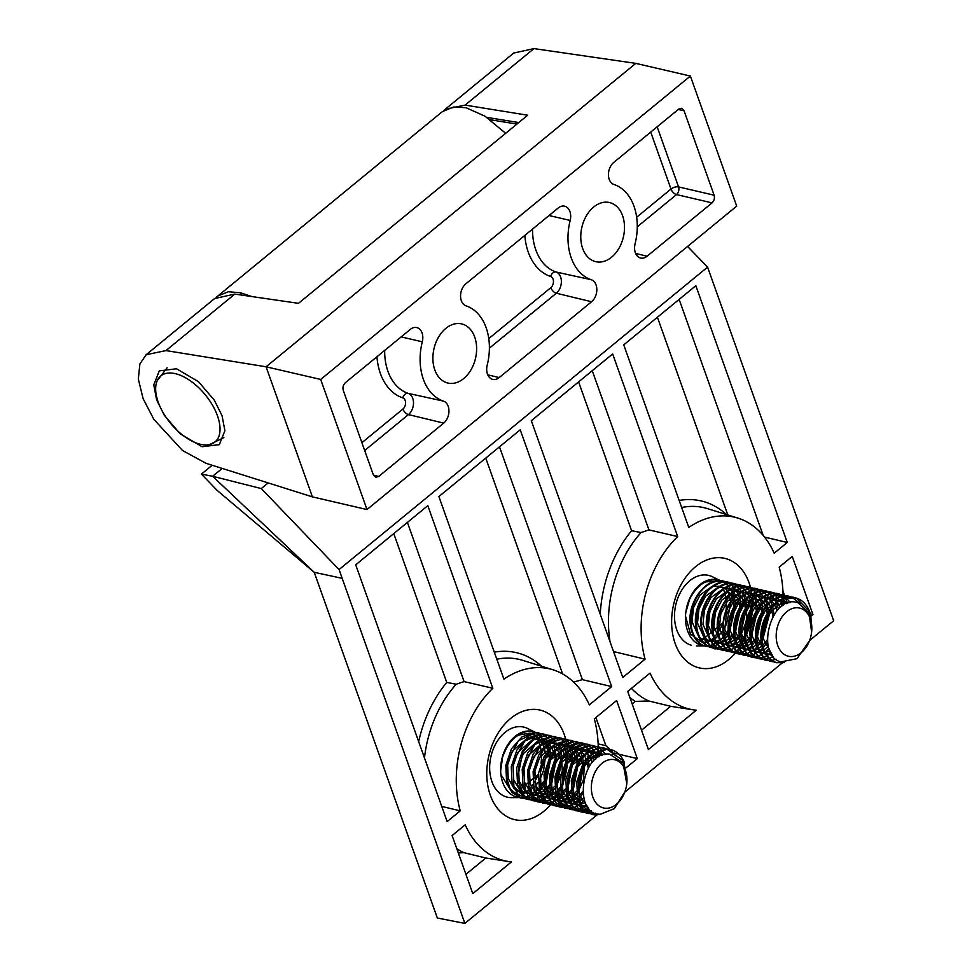<?xml version="1.0" encoding="UTF-8"?>
<svg xmlns="http://www.w3.org/2000/svg" width="972" height="972" viewBox="0 0 972 972"><rect width="100%" height="100%" fill="white"/><g stroke="black" fill="none" stroke-linecap="round" stroke-linejoin="round"><path stroke-width="1.46" d="M156.626 399.881L153.758 384.815L159.311 370.879L176.527 368.777L198.507 381.704L214.35 400.245L222.029 415.639L224.897 430.705L219.344 444.641L202.127 446.743L180.148 433.816L164.304 415.275L156.626 399.881M611.57 257.203A30.363 21.323 103.1 0 0 624.474 225.917A30.363 21.323 103.1 0 0 609.493 202.541A30.363 21.323 103.1 0 0 593.698 207.024A30.363 21.323 103.1 0 0 580.794 238.322A30.363 21.323 103.1 0 0 595.763 261.687A30.363 21.323 103.1 0 0 611.57 257.203M463.693 378.57A30.363 21.323 103.1 0 0 476.596 347.271A30.363 21.323 103.1 0 0 461.615 323.907A30.363 21.323 103.1 0 0 445.82 328.39A30.363 21.323 103.1 0 0 432.917 359.676A30.363 21.323 103.1 0 0 447.885 383.053A30.363 21.323 103.1 0 0 463.693 378.57M486.802 117.381L518.769 122.557M490.204 119.75L516.91 124.076M443.876 110.516L445.298 109.216L465.102 105.098L533.944 48.6L513.751 53.035L445.298 109.216M378.691 476.462L443.706 423.112A12.32 8.651 103.1 0 0 448.955 410.816A12.32 8.651 103.1 0 0 443.414 401.096A51.795 36.365 -76.9 0 1 422.298 341.804A12.32 8.651 103.1 0 0 416.66 327.54A12.32 8.651 103.1 0 0 410.33 329.374L345.315 382.725C343.189 384.851 342.508 387.415 343.274 390.404L373.345 474.846L375.727 477.276L378.691 476.462L373.467 475.15M657.157 126.81L678.553 186.903L714.116 195.19C714.87 198.179 714.189 200.742 712.075 202.869L676.512 194.582A5.625 3.9 103.1 0 0 678.553 186.903A5.625 2.697 -19.6 0 0 670.996 189.042L650.718 132.095M714.116 195.19L684.045 110.747L681.566 108.293L678.687 109.131L613.684 162.482A12.32 8.651 103.1 0 0 608.436 174.778A12.32 8.651 103.1 0 0 613.976 184.498A51.795 36.365 -76.9 0 1 635.081 243.79A12.32 8.651 103.1 0 0 640.584 258.017A12.32 8.651 103.1 0 0 647.06 256.219L712.075 202.869M499.183 377.586L591.583 301.745A12.32 8.651 103.1 0 0 596.832 289.449A12.32 8.651 103.1 0 0 591.292 279.729A51.795 36.365 -76.9 0 1 570.175 220.437A12.32 8.651 103.1 0 0 564.538 206.173A12.32 8.651 103.1 0 0 558.207 208.008L465.807 283.848A12.32 8.651 103.1 0 0 460.558 296.144A12.32 8.651 103.1 0 0 466.098 305.864A51.795 36.365 -76.9 0 1 487.203 365.156A12.32 8.651 103.1 0 0 492.707 379.384A12.32 8.651 103.1 0 0 499.183 377.586L487.774 374.828M367.003 509.547L736.703 206.137L690.375 76.047L320.687 379.445L367.003 509.547L312.413 496.874L206.125 463.352L182.481 450.473L153.819 419.297L143.127 398.69L138.328 379.104L139.883 363.978L146.165 354.707L165.969 350.588L234.811 294.091L298.489 303.325L527.699 115.218L465.102 105.098M320.687 379.445L266.085 366.784L165.969 350.588M690.375 76.047L635.785 63.374L266.085 366.784L312.413 496.874M635.785 63.374L533.944 48.6M146.165 354.707L214.618 298.538L234.811 294.091M194.485 442.296A42.732 22.465 -129.4 0 0 209.575 444.556A42.732 22.465 -129.4 0 0 216.489 413.27A42.732 22.465 -129.4 0 0 181.217 375.642A42.732 22.465 -129.4 0 0 157.185 380.732A42.732 22.465 -129.4 0 0 194.485 442.296M596.322 815.071L592.701 814.67L580.491 804.136L578 779.41L587.343 759.411L606.795 749.12A33.741 23.693 -76.9 0 1 610.55 749.546A33.741 23.693 -76.9 0 1 623.988 761.489L626.855 783.007L622.444 760.177L606.795 749.12M600.161 814.22L591.912 814.487L583.078 809.02L577.611 798.389L576.785 781.828L582.398 765.304L593.054 753.251L606.018 748.938L610.234 749.485M589.251 813.613L586.456 813.224L574.173 800.952L572.617 777.855L581.317 758.889L590.125 751.052L601.34 747.845L607.123 748.987M586.456 813.224L577.611 807.756L572.156 797.125L571.329 780.565L576.931 764.041L587.586 751.988L600.562 747.675L604.438 748.136M583.783 812.337L581.001 811.96L573.128 806.894L566.737 792.727L570.916 765.474L581.074 752.279L595.885 746.581L601.668 747.711M586.699 812.215L584.196 812.349M581.001 811.96L572.156 806.481L566.688 795.849L565.862 779.301L571.475 762.765L582.131 750.712L595.095 746.399L598.983 746.861M578.328 811.073L575.533 810.684L566.895 804.707L561.889 794.282L562.752 771.161L574.987 751.526L590.417 745.317L596.201 746.447M581.244 810.952L578.741 811.085M575.533 810.684L566.7 805.217L561.233 794.586L560.407 778.037L566.02 761.501L576.663 749.448L589.639 745.135L593.515 745.597M572.873 809.81L570.078 809.421L560.285 801.864L555.498 778.924L559.799 763.372L567.599 752.049L584.95 744.042L590.745 745.184M575.776 809.688L573.273 809.822M570.078 809.421L561.233 803.953L555.765 793.322L554.951 776.762L560.552 760.238L571.208 748.185L584.184 743.872L588.06 744.333M567.405 808.534L564.623 808.157L552.643 796.639L550.65 773.36L562.035 750.882L579.494 742.778L583.382 743.252M570.321 808.412L567.83 808.558M564.623 808.157L555.777 802.678L550.31 792.046L549.484 775.498L555.097 758.962L565.753 746.921L578.717 742.596L585.29 743.908M561.95 807.27L559.155 806.882L551.015 801.523L544.551 785.06L546.385 767.297L556.008 750.226L574.039 741.514L579.822 742.644M564.866 807.149L562.363 807.282M559.155 806.882L550.31 801.414L544.855 790.783L544.028 774.234L549.63 757.698L560.285 745.646L573.261 741.332L577.137 741.794M556.494 806.007L553.7 805.618L546.033 800.77L540.456 790.637L540.396 768.014L550.845 748.647L568.571 740.251L574.367 741.381M559.398 805.885L556.907 806.019M553.7 805.618L544.855 800.15L539.387 789.519L538.573 772.959L544.174 756.435L554.83 744.382L567.794 740.069L571.682 740.53M551.027 804.743L548.244 804.354L536.666 793.711L534.369 769.059L543.567 749.4L553.858 741.138L563.128 738.975L568.899 740.117M553.943 804.609L551.44 804.755M548.244 804.354L539.399 798.887L533.932 788.256L533.106 771.695L538.719 755.171L549.374 743.118L562.338 738.805L566.226 739.267M545.571 803.467L542.777 803.091L533.956 796.894L528.865 785.619L529.096 767.005L540.323 745.731L557.661 737.712L561.537 738.173M548.487 803.346L545.972 803.48M542.777 803.091L533.932 797.611L528.476 786.98L527.65 770.432L533.251 753.895L543.907 741.843L556.883 737.529L563.444 738.842M540.116 802.204L537.322 801.815L525.123 789.774L523.446 766.641L534.782 744.54L552.205 736.448L557.989 737.578M543.02 802.082L540.505 802.216M537.322 801.815L528.476 796.347L523.009 785.716L522.195 769.168L527.796 752.632L538.452 740.579L551.416 736.266L555.304 736.727M534.649 800.94L531.866 800.551L524.2 795.728L517.323 779.447L522.766 752.158L532.875 740.129L546.738 735.172L552.521 736.314M537.565 800.819L535.062 800.952M531.866 800.551L523.021 795.084L517.554 784.453L516.727 767.892L522.341 751.368L532.996 739.315L545.96 735.002L549.848 735.464M529.193 799.664L526.399 799.288L513.884 786.433L513.034 761.817L524.771 741.089L541.283 733.909L547.066 735.039M532.109 799.543L529.594 799.689M526.399 799.288L517.554 793.808L512.098 783.177L511.272 766.629L516.873 750.092L527.529 738.052L540.505 733.726L544.381 734.2M523.738 798.401L520.943 798.012L510.13 788.851L506.436 777.138L507.469 761.027L518.501 740.652L535.827 732.645L541.611 733.775M526.642 798.279L524.151 798.413M520.943 798.012L512.098 792.544L506.631 781.913L505.817 765.365L511.418 748.829L522.073 736.776L535.037 732.463L538.925 732.924M532.996 731.564A33.741 23.693 103.1 0 0 528.804 731.017A33.741 23.693 103.1 0 0 508.745 743.264A33.741 23.693 103.1 0 0 500.653 770.942L502.5 757.917C502.232 757.285 506.473 747.14 509.158 743.944C513.945 736.812 523.835 730.543 530.372 731.381L536.143 732.511M508.745 743.264C514.953 735.294 521.903 731.272 529.582 731.199L533.47 731.661M607.792 749.266L615.811 755.815M595.374 813.163L590.855 813.807M596.577 746.605L598.788 747.735M599.141 747.954L601.267 749.485M601.607 749.777L605.617 754.284M591.486 810.903L587.112 812.155M591.122 745.342L593.333 746.472M593.685 746.69L595.8 748.221M596.152 748.501L598.157 750.481M598.485 750.846L601.656 755.475M588.765 808.242L584.719 810.126M584.281 810.271L581.657 810.891M585.654 744.066L587.866 745.196M588.23 745.415L590.344 746.946M590.684 747.237L592.701 749.205M593.029 749.582L594.913 752.061M595.216 752.535L597.768 757.589M586.408 804.792L582.471 807.453M581.997 807.696L579.263 808.862M578.814 809.008L576.202 809.627M580.199 742.802L582.41 743.932M582.763 744.151L584.889 745.682M585.229 745.974L587.234 747.942M587.562 748.306L589.457 750.797M589.761 751.271L591.486 754.406M592.701 757.37L593.758 760.906M584.391 800.199L580.406 803.953M579.907 804.33L577.004 806.189M576.542 806.432L573.796 807.598M573.359 807.744L570.746 808.352M574.744 741.539L576.943 742.669M577.307 742.887L579.421 744.418M587.246 756.107L587.805 757.832M588.036 758.61L589.348 766.41M582.933 793.492L578.595 799.3M578.048 799.871L574.938 802.69M574.44 803.066L571.536 804.925M571.086 805.156L568.341 806.323M567.903 806.468L565.303 807.088M584.476 763.348L583.492 779.459L577.429 793.723M576.797 794.634L563.225 805.387M569.276 740.263L571.487 741.393M571.84 741.612L573.966 743.143M580.843 752.474L582.35 756.556M582.58 757.37L583.698 763.142M583.832 764.393L579.13 789.24L577.283 792.52M576.639 793.529L573.152 798.024M572.593 798.607L569.471 801.426M568.985 801.803L566.093 803.65M565.619 803.893L562.897 805.059M562.436 805.205L559.836 805.824M563.821 738.999L566.032 740.129M566.384 740.348L568.511 741.879M575.375 751.198L576.894 755.293M577.113 756.095L578.243 761.878M578.364 763.129L573.662 787.964L571.828 791.257M571.184 792.265L567.672 796.773M567.138 797.344L564.027 800.15M563.529 800.527L560.637 802.374M560.164 802.629L557.43 803.795M556.98 803.941L554.368 804.549M558.365 737.736L560.565 738.866M560.929 739.085L563.043 740.615M569.92 749.922L571.427 754.029M571.658 754.819L572.775 760.614M572.909 761.829L568.207 786.7L566.372 789.993M565.728 790.989L562.229 795.485M561.67 796.08L558.572 798.875M558.062 799.263L555.17 801.11M554.708 801.353L551.962 802.52M551.525 802.665L548.913 803.285M546.398 801.718L541.72 802.398M552.898 736.472L555.109 737.602M555.474 737.821L557.588 739.352M564.453 748.659L565.971 752.765M566.19 753.555L567.32 759.339M567.441 760.554L562.752 785.437L560.917 788.693M560.261 789.726L556.774 794.221M556.215 794.804L553.092 797.623M552.606 798L549.702 799.847M549.241 800.09L546.507 801.256M546.057 801.402L543.445 802.022M561.281 751.672L562.302 771.088L555.607 788.596M547.443 735.197L549.654 736.326M550.006 736.545L552.12 738.076M558.997 747.395L560.516 751.49M560.735 752.279L561.852 758.075M561.986 759.302L557.284 784.161L555.474 787.417M554.805 788.462L551.294 792.97M550.76 793.541L547.637 796.36M547.151 796.724L544.247 798.583M543.785 798.826L541.04 799.992M540.602 800.138L537.978 800.758M541.987 733.933L544.186 735.063M544.551 735.282L546.665 736.812M553.542 746.132L555.048 750.226M555.279 751.016L556.397 756.811M556.531 758.014L551.829 782.897L549.994 786.178M549.35 787.186L545.839 791.706M545.292 792.277L542.182 795.084M541.683 795.461L538.792 797.307M538.318 797.562L535.572 798.729M535.147 798.875L532.522 799.482M536.945 732.694L550.14 748.379M536.52 732.669L538.731 733.799M539.096 734.018L541.21 735.549M548.087 744.868L549.593 748.962M549.824 749.752L550.942 755.548M551.063 756.763L546.373 781.634L544.539 784.914M543.883 785.923L540.383 790.418M539.837 791.001L536.726 793.82M536.228 794.197L533.324 796.056M532.863 796.287L530.117 797.453M529.679 797.599L527.067 798.219M534.479 731.904L527.638 728.502A35.988 25.272 103.1 0 0 519.704 726.619A35.988 25.272 103.1 0 0 489.973 762.048A35.988 25.272 103.1 0 0 511.442 797.648M500.653 770.942L500.665 771.367A33.741 23.693 103.1 0 0 519.182 797.502M519.583 797.538A33.741 23.693 103.1 0 0 521.053 797.611A33.741 23.693 103.1 0 0 521.199 797.611A33.741 23.693 103.1 0 0 522.098 797.575M612.008 759.448A24.737 17.375 103.1 0 0 591.571 783.797A24.737 17.375 103.1 0 0 606.321 808.279A24.737 17.375 103.1 0 0 624.923 791.73A24.737 17.375 103.1 0 0 626.782 783.736A24.737 17.375 103.1 0 0 612.008 759.448M626.782 783.736L623.016 762.874L609.274 754.029C580.576 751.465 572.873 815.727 600.489 814.232L614.34 808.595L624.923 791.73M545.632 755.475L543.615 770.274L538.962 782.01M512.353 792.836L501.127 774.781M543.615 770.274L538.938 781.427M538.209 782.521L534.357 787.004M533.75 787.551L530.177 790.078M529.606 790.382L526.022 791.718M525.415 791.852L521.429 792.034M520.713 791.937L515.415 789.75M514.237 788.839L508.222 778.499L507.627 764.83L512.341 751.186L527.006 738.416M528.622 738.015L535.037 738.027M537.941 738.963L539.606 739.826M540.153 740.166L543.032 742.487M543.47 742.936L545.827 745.986M546.191 746.569L548.135 750.627M548.415 751.429L549.812 757.382M549.97 758.67L546.228 779.459L544.381 782.727M543.676 783.797L539.825 788.268M539.205 788.827L535.657 791.342M535.074 791.658L531.465 792.994M530.87 793.128L526.909 793.31M526.18 793.213L520.822 790.977M519.692 790.102L513.69 779.763L513.082 766.094L517.797 752.449L532.462 739.692M534.053 739.291L540.493 739.291M543.397 740.239L545.061 741.089M545.608 741.429L548.487 743.75M548.925 744.2L551.282 747.249M551.646 747.833L553.59 751.903M553.882 752.692L555.279 758.646M555.437 759.922L551.683 780.723L549.836 784.003M549.131 785.06L545.28 789.543M544.672 790.09L541.125 792.605M540.529 792.921L536.945 794.258M536.325 794.391L532.34 794.574M528.768 795.959A33.741 23.693 103.1 0 0 531.635 794.476L526.314 792.277M525.159 791.366L519.145 781.038L518.55 767.37L523.264 753.713L537.929 740.956M554.38 745.463L556.749 748.525M557.102 749.096L559.058 753.166M559.337 753.956L560.735 759.91M560.893 761.21L557.138 781.998L555.316 785.23M554.587 786.324L550.735 790.807M550.128 791.354L546.568 793.881M545.985 794.185L542.4 795.521M541.793 795.655L537.832 795.837M537.103 795.74L531.745 793.517M530.615 792.63L524.613 782.302L524.005 768.633L528.719 754.989L543.384 742.219M545.037 741.806L551.416 741.83M552.181 742.013L555.984 743.629M556.519 743.944L559.41 746.289M559.836 746.727L562.205 749.789M562.569 750.36L564.513 754.43M564.793 755.232L566.202 761.185M566.348 762.461L562.606 783.262L560.771 786.518M560.054 787.599L556.215 792.058M555.583 792.63L552.035 795.145M551.452 795.461L547.856 796.797M547.248 796.931L543.287 797.113M542.558 797.004L537.237 794.804M536.082 793.905L530.068 783.566L529.461 769.897L534.175 756.252L548.84 743.483M550.468 743.082L556.871 743.094M557.624 743.276L561.439 744.892M561.974 745.22L564.866 747.553M565.291 747.99L567.672 751.052M568.025 751.635L569.969 755.694M570.26 756.495L571.658 762.449M571.815 763.737L568.061 784.526L566.214 787.806M565.51 788.863L561.67 793.334M561.051 793.893L557.503 796.408M556.907 796.724L553.323 798.061M552.703 798.194L548.743 798.377M548.014 798.279L542.692 796.08M541.538 795.169L535.523 784.841L534.928 771.173L539.642 757.516L554.307 744.759M555.899 744.358L562.326 744.358M563.092 744.54L566.907 746.156M567.429 746.484L570.321 748.817M570.746 749.254L573.128 752.316M573.48 752.899L575.436 756.969M575.716 757.771L577.113 763.713M577.271 765.037L573.529 785.801L571.67 789.07M570.965 790.127L567.113 794.622M566.506 795.157L562.958 797.672M562.363 797.988L558.791 799.324M558.171 799.458L554.198 799.64M553.481 799.543L548.147 797.332M546.993 796.433L540.991 786.105L540.383 772.436L545.098 758.78L559.763 746.022M561.366 745.621L567.794 745.621M568.547 745.816L572.362 747.419M572.897 747.747L575.788 750.092M576.214 750.53L578.583 753.592M578.947 754.175L580.892 758.233M581.183 759.047L582.58 764.988M582.738 766.313L578.984 787.065L577.137 790.345M576.432 791.39L572.581 795.874M571.973 796.42L568.401 798.948M567.83 799.251L564.246 800.588M563.626 800.721L559.678 800.916M558.936 800.807L553.603 798.595M552.461 797.708L546.446 787.369L545.851 773.7L550.553 760.055L565.218 747.286M566.822 746.885L573.249 746.897M574.002 747.079L577.818 748.695M578.352 749.023L581.244 751.356M581.681 751.793L584.051 754.855M584.415 755.451L586.347 759.497M586.638 760.298L588.254 768.208M582.75 791.366L578.036 797.149M577.429 797.696L573.881 800.211M573.286 800.527L569.689 801.864M569.082 801.997L565.121 802.179M564.392 802.082L559.094 799.883M557.916 798.972L551.902 788.632L551.306 774.963L556.02 761.319L570.686 748.562M572.277 748.161L578.717 748.161M579.47 748.343L583.285 749.959M583.82 750.287L586.699 752.62M587.149 753.069L589.506 756.119M589.87 756.702L592.361 762.4M583.783 798.134L579.336 801.475M578.741 801.791L575.169 803.127M574.549 803.261L570.564 803.443M569.859 803.346L564.538 801.147M563.371 800.235L557.369 789.908L556.762 776.239L561.476 762.583L576.141 749.825M577.745 749.424L584.172 749.424M584.937 749.619L588.74 751.222M589.287 751.563L592.167 753.883M592.592 754.333L595.897 758.974M585.265 802.471L580.624 804.391M580.005 804.524L576.044 804.707M575.315 804.609L569.969 802.398M568.839 801.499L562.824 791.172L562.229 777.503L566.943 763.858L581.596 751.089M583.212 750.688L589.627 750.7M590.405 750.882L594.196 752.498M594.743 752.826L599.068 756.763M586.796 805.472L581.511 805.982M580.77 805.873L575.448 803.674M574.294 802.775L568.28 792.435L567.684 778.766L572.399 765.122L587.064 752.352M588.692 751.951L595.095 751.964M595.86 752.146L601.923 755.366M588.024 807.307L580.916 804.95M579.749 804.038L573.747 793.711L573.14 780.042L577.854 766.386L592.519 753.628M594.147 753.215L597.549 752.887L604.305 754.576M587.902 807.149L579.203 794.975L578.607 781.306L583.322 767.649L592.203 757.71L603.005 754.163L605.252 754.357M522.535 797.55A33.741 23.693 103.1 0 0 525.135 797.149M525.573 797.04A33.741 23.693 103.1 0 0 528.306 796.153M532.109 794.173A33.741 23.693 103.1 0 0 535.171 791.925M535.706 791.463A33.741 23.693 103.1 0 0 539.023 788.061M539.63 787.332A33.741 23.693 103.1 0 0 543.567 781.403M544.344 779.896A33.741 23.693 103.1 0 0 549.216 760.128M549.229 758.439A33.741 23.693 103.1 0 0 548.512 751.307M548.33 750.396A33.741 23.693 103.1 0 0 547.005 745.803M546.75 745.147A33.741 23.693 103.1 0 0 545.183 741.782M538.124 733.86A33.741 23.693 103.1 0 0 536.24 732.779A33.741 23.693 103.1 0 0 535.985 732.645L536.24 732.779M534.624 731.965L535.645 732.475A33.741 23.693 103.1 0 0 533.409 731.673M519.522 797.611L511.588 797.648A35.988 25.272 103.1 0 0 511.746 797.648M522.912 794.197A35.988 25.272 103.1 0 0 525.645 792.289A35.988 25.272 -76.9 0 1 522.9 794.197M526.119 791.901A35.988 25.272 103.1 0 0 529.133 789.106A35.988 25.272 -76.9 0 1 526.156 791.876A35.988 25.272 -76.9 0 1 526.119 791.901M529.655 788.559A35.988 25.272 103.1 0 0 533.081 784.222A35.988 25.272 -76.9 0 1 529.655 788.559M533.713 783.286A35.988 25.272 103.1 0 0 538.476 773.615A35.988 25.272 -76.9 0 1 533.713 783.286M541.027 763.263A35.988 25.272 103.1 0 0 541.307 752.437A35.988 25.272 -76.9 0 1 541.027 763.275M541.185 751.295A35.988 25.272 103.1 0 0 540.189 745.864A35.988 25.272 -76.9 0 1 541.185 751.295M539.982 745.087A35.988 25.272 103.1 0 0 538.646 741.199A35.988 25.272 -76.9 0 1 539.982 745.087M538.403 740.615A35.988 25.272 103.1 0 0 536.896 737.614A35.988 25.272 -76.9 0 1 538.403 740.615M536.641 737.177A35.988 25.272 103.1 0 0 535.378 735.245A35.988 25.272 -76.9 0 1 536.641 737.177M518.173 735.172L529.886 733.107M530.712 733.289L534.357 734.662M534.855 734.929L537.467 736.8M537.856 737.141L540.067 739.546M540.42 739.996L542.315 743.033M542.607 743.629L544.198 747.614M544.429 748.391L545.523 754.199M784.355 662.612L776.47 662.685C770.298 660.146 766.179 655.93 764.114 650.013C762.765 646.769 761.975 642.346 761.769 636.733L763.628 623.769C766.75 614.547 770.869 607.828 775.996 603.624C776.944 602.19 780.443 600.307 786.482 597.974L796.347 598.096A33.741 23.693 -76.9 0 1 810.83 615.361L811.717 631.205L808.643 610.647L796.347 598.096M776.604 662.746L775.692 662.503C767.528 659.611 762.704 652.309 761.198 640.597C758.063 617.742 778.438 591.705 795.57 597.914L797.392 598.558M773.931 661.871L771.003 661.422C764.903 659.453 760.578 654.63 758.014 646.939L756.313 635.056L758.002 623.125C761.003 613.381 763.385 609.966 769.35 603.454C775.304 597.403 782.484 595.192 790.88 596.832L791.803 597.245M771.148 661.482L770.225 661.239C762.072 658.336 757.237 651.033 755.73 639.333C752.595 616.467 772.983 590.441 790.102 596.65M768.463 660.596L765.547 660.158C757.662 656.708 757.419 654.545 755.596 652.261C753.361 649.466 751.806 644.327 750.931 636.854C748.221 623.441 761.805 590.198 785.425 595.569L786.348 595.97M765.681 660.219L764.77 659.976C756.617 657.072 751.781 649.77 750.275 638.069C747.14 615.203 767.528 589.166 784.647 595.386M763.008 659.332L760.092 658.882C760.578 659.138 751.235 657.291 746.97 643.986C744.649 636.016 744.917 627.487 747.747 618.399C751.891 600.052 772.497 590.101 779.969 594.293L780.881 594.706M760.226 658.943L759.314 658.712C742.802 654.994 739.279 621.91 754.296 604.402C761.89 595.386 770.188 591.96 779.192 594.111M757.553 658.068L754.624 657.619C746.277 657.655 741.49 647.243 740.263 626.418C740.591 616.6 748.622 602.105 755.147 597.744C761.501 592.823 767.953 591.255 774.502 593.029L775.425 593.442M754.758 657.679L753.847 657.437C745.694 654.545 740.858 647.243 739.352 635.53C736.217 612.664 756.605 586.638 773.724 592.847M752.085 656.805L749.169 656.355C736.594 651.07 732.268 638.276 736.193 617.949C744.005 597.549 754.965 588.813 769.046 591.766L769.97 592.167M749.303 656.416L748.391 656.173C740.239 653.269 735.403 645.967 733.896 634.266C730.762 611.4 751.149 585.375 768.269 591.583M746.63 655.529L743.714 655.092L736.011 650.11L733.338 646.502C731.564 645.068 730.13 639.576 729.024 630.014C727.858 621.193 734.03 602.676 744.224 595.204C750.591 590.296 757.042 588.728 763.579 590.49L764.502 590.903M743.847 655.152L742.924 654.909C734.771 652.005 729.948 644.703 728.429 633.003C725.306 610.137 745.682 584.099 762.813 590.32M741.174 654.265L738.246 653.816C726.412 652.783 719.11 625.555 726.291 612.263C729.207 599.688 746.472 584.099 758.124 589.226L759.047 589.639M738.38 653.877L737.469 653.634C720.969 649.928 717.433 616.843 732.463 599.335C740.057 590.32 748.355 586.881 757.346 589.044M735.707 653.002L732.791 652.552C726.619 650.037 722.488 645.773 720.386 639.746C717.494 632.286 717.36 621.096 720.009 613.429C721.868 605.362 728.951 596.091 731.952 593.807C734.419 591.401 738.1 589.384 743.033 587.781L750.906 587.525L753.592 588.376M732.924 652.613L732.013 652.37C723.861 649.466 719.025 642.164 717.518 630.464C714.384 607.597 734.771 581.572 751.891 587.781M730.251 651.726L727.335 651.289C722.22 649.187 723.083 649.782 718.393 644.861C713.655 640.439 712.051 630.84 713.594 616.041C717.834 600.052 721.722 597.428 728.016 591.292C734.346 586.468 740.737 584.937 747.213 586.699L748.124 587.1M727.469 651.349L726.546 651.106C718.393 648.202 713.557 640.9 712.051 629.2C708.928 606.334 729.304 580.296 746.423 586.517M731.066 649.976L721.868 650.013C715.842 648.081 711.54 643.33 708.953 635.773L707.179 624.073L708.831 611.886C714.566 591.292 730.13 581.949 741.745 585.423L742.669 585.837M724.796 650.462L721.09 649.843C712.938 646.939 708.102 639.637 706.595 627.936C703.461 605.07 723.848 579.033 740.968 585.241M719.329 649.199L716.413 648.749C711.796 649.831 707.021 643.124 702.112 628.629C697.847 614.231 712.039 578.498 736.29 584.16L737.213 584.573M716.546 648.81L715.635 648.567C707.47 645.675 702.647 638.373 701.14 626.661C698.005 603.794 718.393 577.769 735.512 583.978M713.873 647.935L710.957 647.486C697.519 641.168 693.486 627.414 698.856 606.212L705.125 594.257C708.685 589.931 708.467 589.968 712.683 586.687C721.346 581.292 723.605 581.864 730.835 582.896L731.746 583.297M711.091 647.546L710.168 647.303C702.015 644.4 697.179 637.097 695.673 625.397C692.55 602.531 712.926 576.505 730.045 582.714M708.418 646.659L705.49 646.222C700.168 645.42 686.597 634.85 692.222 608.934C698.163 587.367 712.646 578.656 725.379 581.62L726.291 582.034M705.623 646.283L704.712 646.04C696.559 643.136 691.724 635.834 690.217 624.133C687.083 601.267 707.47 575.23 724.59 581.45M717.773 579.834A33.741 23.693 103.1 0 0 697.532 586.845A33.741 23.693 103.1 0 0 685.782 612.603L689.476 599.846C689.318 599.129 694.859 589.955 697.884 587.428C703.497 581.487 713.837 577.769 719.924 580.357L720.823 580.77M697.532 586.845C704.615 580.43 711.808 578.206 719.134 580.175M792.18 597.403L800.223 603.746M781.257 594.864L783.456 595.994M783.821 596.213L785.935 597.744M786.275 598.035L790.212 602.421M776.021 659.21L771.804 660.413M771.367 660.474L768.876 660.62M775.79 593.6L778.001 594.73M778.353 594.949L780.467 596.468M780.82 596.759L782.824 598.728M782.91 605.24A98.549 69.194 103.1 0 0 783.104 599.117L786.275 603.624M773.335 656.55L769.387 658.384M768.949 658.53L766.337 659.15M765.912 659.21L763.421 659.344M770.334 592.325L772.546 593.455M772.898 593.673L775.012 595.204M775.352 595.496L777.369 597.464M777.697 597.841L779.58 600.319M779.884 600.781L782.411 605.75M771.003 653.099L767.127 655.711M766.665 655.954L763.931 657.121M763.482 657.266L760.882 657.874M760.456 657.947L757.953 658.08M764.879 591.061L767.078 592.191M767.43 592.41L769.557 593.941M769.897 594.22L771.902 596.201M772.23 596.565L774.113 599.056M774.429 599.53L776.154 602.664M776.434 603.248L778.426 609.08M769.022 648.506L765.073 652.212M764.575 652.589L761.671 654.435M761.21 654.678L758.476 655.845M758.026 655.991L755.426 656.61M754.989 656.671L752.498 656.817M759.424 589.797L761.623 590.927M761.975 591.134L764.089 592.677M764.429 592.956L766.446 594.925M766.762 595.301L768.658 597.792M768.961 598.254L770.699 601.401M770.978 602.008L772.485 606.078M772.728 606.893L774.016 614.596M767.564 641.836L763.275 647.546M762.728 648.13L759.606 650.948M759.108 651.313L756.216 653.172M755.742 653.415L753.021 654.581M752.571 654.727L749.971 655.347M749.534 655.407L747.043 655.541M759.411 591.583L766.361 601.048L769.399 614.498L762.109 641.982M753.956 588.522L756.167 589.652M756.52 589.87L758.634 591.401M758.974 591.693L760.991 593.661M761.307 594.026L763.202 596.516M763.506 596.978L765.243 600.125M765.511 600.72L767.029 604.815M767.26 605.629L768.378 611.412M768.5 612.639L761.975 640.791M761.331 641.787L757.82 646.283M757.273 646.866L754.138 649.685M753.652 650.049L750.761 651.896M750.287 652.151L747.565 653.306M747.104 653.463L744.503 654.071M744.078 654.144L741.587 654.278M748.501 587.258L750.7 588.388M751.052 588.607L753.178 590.138M753.507 590.417L755.523 592.398M755.852 592.762L757.735 595.253M758.038 595.715L759.776 598.861M760.055 599.457L761.574 603.551M761.793 604.341L762.923 610.149M763.044 611.376L756.52 639.503M755.864 640.524L752.34 645.031M751.806 645.59L748.695 648.409M748.197 648.786L745.305 650.633M744.831 650.888L742.098 652.042M741.648 652.2L739.048 652.807M738.611 652.868L736.12 653.014M743.045 585.995L745.245 587.124M745.609 587.343L747.711 588.874M748.051 589.154L750.068 591.134M750.384 591.498L752.279 593.989M752.583 594.451L754.321 597.598M754.588 598.193L756.107 602.276M756.338 603.065L757.455 608.873M757.577 610.076L751.04 638.264M750.408 639.248L746.897 643.743M746.35 644.327L743.24 647.133M742.73 647.522L739.838 649.369M739.364 649.612L736.642 650.778M736.193 650.924L733.581 651.544M733.155 651.605L730.665 651.75M737.59 584.731L739.789 585.861M740.142 586.08L742.256 587.598M742.596 587.89L744.601 589.858M744.929 590.223L746.824 592.713M747.128 593.187L748.865 596.334M749.133 596.917L750.651 601.012M750.882 601.802L752 607.609M752.121 608.812L745.597 636.964M744.953 637.984L741.442 642.468M740.895 643.063L737.772 645.87M737.274 646.246L734.382 648.105M733.909 648.348L731.175 649.515M730.725 649.661L728.125 650.28M727.7 650.341L725.197 650.475M745.961 599.931L746.861 620.014L740.275 636.854M732.11 583.455L734.322 584.585M734.686 584.816L736.8 586.335M737.141 586.626L739.145 588.595M739.473 588.959L741.357 591.45M741.66 591.912L743.398 595.058M743.677 595.654L745.196 599.748M745.415 600.526L746.545 606.346M746.666 607.561L740.154 635.688M739.485 636.721L735.974 641.228M735.427 641.799L732.305 644.606M731.819 644.983L728.915 646.83M728.453 647.085L725.707 648.251M725.27 648.397L722.658 649.004M722.232 649.065L719.742 649.211M726.667 582.192L728.866 583.322M729.219 583.54L731.333 585.071M731.685 585.363L733.69 587.331M734.018 587.708L735.901 590.186M736.205 590.648L737.942 593.795M738.21 594.39L739.728 598.473M739.959 599.262L741.077 605.082M741.199 606.273L734.674 634.449M734.03 635.457L730.507 639.953M729.972 640.524L726.849 643.343M726.351 643.719L723.447 645.578M722.986 645.809L720.24 646.988M719.815 647.121L717.202 647.741M716.777 647.802L714.274 647.947M721.212 580.928L723.411 582.058M723.763 582.277L725.877 583.808M726.206 584.087L728.222 586.055M728.563 586.444L730.446 588.923M730.75 589.397L732.487 592.531M732.754 593.114L734.273 597.209M734.504 598.011L735.622 603.806M735.743 605.009L729.207 633.185M728.575 634.181L725.063 638.677M724.517 639.26L721.394 642.067M720.896 642.443L717.992 644.302M717.53 644.545L714.784 645.712M714.347 645.858L711.735 646.477M711.322 646.538L708.831 646.672M720.386 580.746A33.741 23.693 103.1 0 0 718.344 579.992A33.741 23.693 103.1 0 0 718.162 579.944M719.329 580.199L712.488 576.797A35.988 25.272 103.1 0 0 709.56 575.655A35.988 25.272 103.1 0 0 676.16 603.284A35.988 25.272 103.1 0 0 691.274 645.226A35.988 25.272 -76.9 0 1 674.507 617.074A35.988 25.272 -76.9 0 1 689.828 580.697A35.988 25.272 -76.9 0 1 712.67 576.894M685.782 612.603L685.722 613.04A33.741 23.693 103.1 0 0 701.201 645.226A33.741 23.693 103.1 0 0 703.947 645.785M800.296 608.241A24.737 17.375 103.1 0 0 777.333 627.244A24.737 17.375 103.1 0 0 787.721 656.076A24.737 17.375 103.1 0 0 809.773 640.026A24.737 17.375 103.1 0 0 811.62 632.031A24.737 17.375 103.1 0 0 800.296 608.241M811.62 632.031L809.032 613.259L798.231 602.919C771.331 592.568 754.527 655.614 780.881 661.883L797.04 658.676L809.542 640.645L806.481 647.085L809.773 640.026M722.925 631.156L713.8 640.086L703.339 642.601M702.622 642.504L690.509 634.169L685.661 616.625M730.725 603.053L726.619 623.805L723.618 629.71M722.889 630.792L719.037 635.251M718.429 635.797L714.845 638.337M714.286 638.64L710.69 639.989M710.082 640.111L706.097 640.293M705.393 640.196L700.095 638.021M698.904 637.097L692.028 621.764L693.51 607.646L700.034 595.022L711.674 586.675M713.29 586.274L719.705 586.286M720.459 586.468L724.274 588.072M724.833 588.425L727.7 590.745M728.137 591.195L730.494 594.244M730.859 594.828L732.815 598.886M733.107 599.688L734.504 605.641M734.65 606.917L729.061 630.998M728.356 632.055L724.505 636.526M723.885 637.073L720.337 639.588M719.742 639.904L716.145 641.253M715.538 641.386L711.565 641.569M710.848 641.459L705.502 639.248M704.372 638.361L697.495 623.04L698.965 608.922L705.49 596.286L717.129 587.951M718.733 587.538L725.161 587.55M725.95 587.744L729.729 589.348M730.288 589.688L733.155 592.009M733.581 592.446L735.962 595.508M736.314 596.103L738.27 600.161M738.562 600.951L739.959 606.905M740.105 608.18L734.516 632.274M733.811 633.319L729.948 637.802M729.352 638.337L725.792 640.864M725.197 641.18L721.613 642.516M721.005 642.65L717.02 642.832M716.303 642.735L710.969 640.524M709.827 639.625L702.95 624.303L704.433 610.185L710.945 597.549L722.585 589.214M724.249 588.801L730.616 588.813M731.406 589.008L735.197 590.612M735.731 590.94L738.611 593.272M739.048 593.722L741.417 596.784M741.782 597.367L743.738 601.425M744.017 602.215L745.415 608.18M745.573 609.468L739.996 633.501M739.267 634.595L735.415 639.066M734.808 639.6L731.236 642.128M730.665 642.443L727.08 643.78M726.461 643.914L722.488 644.096M721.771 643.999L716.413 641.775M715.283 640.888L708.406 625.567L709.888 611.449L716.413 598.813L728.052 590.478M729.705 590.065L736.083 590.077M736.849 590.271L740.652 591.875M741.186 592.215L744.078 594.548M744.503 594.986L746.873 598.047M747.237 598.63L749.193 602.689M749.473 603.49L750.882 609.444M751.028 610.72L745.451 634.789M744.734 635.858L740.883 640.317M740.263 640.876L736.703 643.403M736.12 643.707L732.524 645.056M731.916 645.189L727.955 645.372M727.226 645.262L721.892 643.051M720.75 642.164L713.873 626.843L715.343 612.712L721.868 600.089L733.508 591.741M735.124 591.341L741.539 591.353M742.304 591.535L746.107 593.139M746.654 593.479L749.534 595.812M749.959 596.249L752.34 599.311M752.692 599.894L754.649 603.964M754.94 604.742L756.338 610.708M756.483 611.983L750.882 636.077M750.19 637.122L746.338 641.593M745.731 642.14L742.183 644.655M741.575 644.971L737.991 646.319M737.384 646.453L733.41 646.635M732.681 646.538L727.36 644.327M726.206 643.428L719.329 628.106L720.811 613.988L727.323 601.352L738.963 593.017M740.579 592.604L746.994 592.616M747.772 592.798L751.575 594.414M752.109 594.743L754.989 597.075M755.426 597.525L757.796 600.587M758.16 601.158L760.116 605.228M760.396 606.018L761.793 611.983M761.951 613.283L756.362 637.328M755.645 638.385L751.781 642.869M751.186 643.403L747.626 645.93M747.043 646.246L743.471 647.583M742.839 647.717L738.878 647.899M738.149 647.802L732.815 645.59M731.673 644.691L724.784 629.37L726.266 615.252L732.791 602.616L744.431 594.281M746.046 593.88L752.462 593.88M753.227 594.062L757.03 595.678M757.565 596.006L760.456 598.339M760.882 598.788L763.251 601.85M763.615 602.433L765.572 606.492M765.863 607.306L767.26 613.247M767.406 614.547L761.817 638.604M761.112 639.661L757.261 644.12M756.653 644.667L753.069 647.206M752.498 647.51L748.914 648.846M748.294 648.98L744.345 649.174M743.604 649.065L738.283 646.866M737.128 645.967L730.251 630.634L731.734 616.515L738.246 603.891L749.886 595.544M751.49 595.143L757.917 595.156M758.682 595.338L762.485 596.942M763.02 597.27L765.912 599.615M766.349 600.064L768.718 603.114M769.083 603.709L771.027 607.755M771.318 608.569L772.922 616.394M767.382 639.71L762.716 645.396M762.109 645.943L758.537 648.47M757.953 648.774L754.357 650.122M753.762 650.256L749.801 650.438M749.06 650.329L743.762 648.154M742.584 647.231L735.707 631.909L737.189 617.791L743.702 605.155L755.341 596.82M756.957 596.407L763.372 596.419M764.138 596.601L767.953 598.217M768.488 598.545L771.367 600.878M771.817 601.34L774.174 604.377M774.538 604.973L777.029 610.574M768.415 646.429L764.004 649.733M763.421 650.049L759.825 651.386M759.217 651.519L755.244 651.702M754.527 651.605L749.205 649.405M748.051 648.494L741.162 633.173L742.644 619.055L749.169 606.419L760.809 598.084M762.413 597.683L768.84 597.683M769.605 597.865L773.408 599.481M773.967 599.821L776.835 602.142M777.26 602.591L780.528 607.16M769.873 650.766L765.292 652.649M764.672 652.783L760.699 652.965M759.983 652.868L754.649 650.657M753.507 649.758L746.63 634.437L748.112 620.318L754.624 607.682L766.264 599.347M767.892 598.946L774.295 598.946M775.085 599.141L778.864 600.745M779.41 601.085L783.675 604.948M771.379 653.755L766.155 654.229M765.438 654.132L760.104 651.92M758.962 651.033L752.085 635.712L753.567 621.594L760.08 608.958L771.732 600.611M773.384 600.198L779.751 600.222M780.528 600.404L786.494 603.539M772.57 655.565L765.572 653.196M764.429 652.297L757.54 636.976L759.023 622.858L765.547 610.222L777.187 601.887M778.803 601.474L786.275 601.753L788.802 602.749M772.363 655.286L763.008 638.24L764.49 624.121L771.003 611.485L779.751 604.28L789.568 602.555M704.348 645.833A33.741 23.693 103.1 0 0 706.049 645.906A33.741 23.693 103.1 0 0 706.851 645.882M707.288 645.858A33.741 23.693 103.1 0 0 709.876 645.469M710.313 645.372A33.741 23.693 103.1 0 0 713.047 644.485M713.509 644.302A33.741 23.693 103.1 0 0 716.376 642.832M716.85 642.541A33.741 23.693 103.1 0 0 719.912 640.317M720.434 639.868A33.741 23.693 103.1 0 0 723.751 636.502M724.347 635.797A33.741 23.693 103.1 0 0 728.247 630.002M729.012 628.556A33.741 23.693 103.1 0 0 734.079 608.022M734.067 606.407A33.741 23.693 103.1 0 0 733.325 599.408M733.131 598.509A33.741 23.693 103.1 0 0 731.794 593.953M731.539 593.309A33.741 23.693 103.1 0 0 731.248 592.592M722.889 582.107A33.741 23.693 103.1 0 0 721.09 581.074A33.741 23.693 103.1 0 0 720.75 580.916L721.09 581.074M707.968 642.358A35.988 25.272 103.1 0 0 710.386 640.669A35.988 25.272 -76.9 0 1 707.968 642.358M710.848 640.293A35.988 25.272 103.1 0 0 713.861 637.523A35.988 25.272 -76.9 0 1 711.006 640.171A35.988 25.272 -76.9 0 1 710.848 640.293M714.384 636.988A35.988 25.272 103.1 0 0 717.81 632.711A35.988 25.272 -76.9 0 1 714.371 636.988M723.059 622.651A35.988 25.272 -76.9 0 1 718.429 631.788A35.988 25.272 103.1 0 0 723.047 622.663M725.975 610.781A35.988 25.272 103.1 0 0 726.133 600.489A35.988 25.272 -76.9 0 1 725.975 610.793M726.011 599.36A35.988 25.272 103.1 0 0 724.991 593.989A35.988 25.272 -76.9 0 1 726.011 599.372M723.435 589.36A35.988 25.272 -76.9 0 1 724.784 593.224A35.988 25.272 103.1 0 0 724.407 591.997M705.453 581.936L715.489 581.147M727.688 591.559L729.255 595.472M729.498 596.249L730.616 601.862M550.456 804.792A56.23 39.475 -76.9 0 1 543.81 811.316A56.23 39.475 -76.9 0 1 490.301 795.193A56.23 39.475 -76.9 0 1 510.725 718.393A56.23 39.475 -76.9 0 1 565.668 739.145M565.971 740.397A56.23 39.475 -76.9 0 1 566.433 742.487M566.518 742.912A56.23 39.475 -76.9 0 1 566.652 743.616M566.834 744.625A56.23 39.475 -76.9 0 1 567.053 746.059M567.15 746.666A56.23 39.475 -76.9 0 1 567.599 751.125M567.648 752A56.23 39.475 -76.9 0 1 567.757 757.212M567.551 761.927A56.23 39.475 -76.9 0 1 560.88 788.207M560.249 789.568A56.23 39.475 -76.9 0 1 559.945 790.212M558.025 793.893A56.23 39.475 -76.9 0 1 557.15 795.412M556.701 796.177A56.23 39.475 -76.9 0 1 554.307 799.835M553.967 800.321A56.23 39.475 -76.9 0 1 552.461 802.35M551.914 803.042A56.23 39.475 -76.9 0 1 550.772 804.427M516.545 796.979A35.988 25.272 -76.9 0 1 490.325 775.534A35.988 25.272 -76.9 0 1 504.978 732.402A35.988 25.272 -76.9 0 1 527.832 728.599M735.318 653.075A56.23 39.475 -76.9 0 1 728.66 659.611A56.23 39.475 -76.9 0 1 675.151 643.488A56.23 39.475 -76.9 0 1 695.575 566.688A56.23 39.475 -76.9 0 1 750.506 587.44A56.23 39.475 -76.9 0 1 750.688 588.121M750.809 588.631A56.23 39.475 -76.9 0 1 751.271 590.684M751.356 591.11A56.23 39.475 -76.9 0 1 751.55 592.13M751.721 593.187A56.23 39.475 -76.9 0 1 751.891 594.22M751.976 594.828A56.23 39.475 -76.9 0 1 752.437 599.226M752.486 600.101A56.23 39.475 -76.9 0 1 752.595 606.419M752.279 611.582A56.23 39.475 -76.9 0 1 745.585 636.806M743.252 641.508A56.23 39.475 -76.9 0 1 741.903 643.889M741.442 644.63A56.23 39.475 -76.9 0 1 739.085 648.239M738.732 648.725A56.23 39.475 -76.9 0 1 737.42 650.487M736.703 651.41A56.23 39.475 -76.9 0 1 735.597 652.759M722.451 587.222A35.988 25.272 -76.9 0 1 723.192 588.789M514.674 793.869L516.436 792.423M516.849 792.083L519.57 789.847M520.056 789.446L523.325 786.773M523.908 786.287L527.662 783.201M528.331 782.654L532.644 779.119M533.409 778.487L538.099 774.648M699.913 641.848L701.189 640.791M701.602 640.451L704.311 638.24M704.785 637.839L708.041 635.178M708.624 634.692L712.379 631.618M713.023 631.083L717.324 627.548M718.089 626.928L722.937 622.943M268.187 482.926L261.298 488.576L339.058 569.568L707.58 267.13L833.672 620.731L809.603 640.487M782.897 662.406L782.132 663.026M781.804 663.305L624.753 792.192M598.193 813.989L597.197 814.803M596.881 815.058L464.871 923.4L339.058 569.568M341.986 578.291L314.235 572.314L437.327 918.005L464.871 923.4M216.221 297.347L442.272 111.695L453.474 107.017L465.977 107.685L484.979 116.203L505.659 133.31M217.643 296.047L228.396 291.746L240.461 292.766L251.882 296.569M240.461 292.766L241.263 295.026M261.298 488.576L212.649 476.28L222.211 468.419M201.423 474.105L212.649 476.28L314.235 572.314L217.108 490.374L201.423 474.105L212.188 465.26M707.58 267.13L687.581 246.451M465.928 874.326L485.818 858.009L463.911 852.675L458.322 852.966M456.816 848.726A100.894 70.847 103.1 0 0 463.911 852.675M508.502 861.532A98.549 69.194 103.1 0 0 511.442 861.897L472.793 893.62L452.114 835.543L465.187 824.815A98.549 69.194 103.1 0 0 508.502 861.532L485.818 858.009M612.056 754.406L613.514 753.215M626.138 767.771L637.304 758.597L616.625 700.52L594.317 718.843A98.549 69.194 103.1 0 1 598.23 746.703M613.94 753.069L617.208 753.847M618.957 754.26L637.304 758.597M595.885 717.543L605.896 745.67L598.132 743.92M612.348 751.721L610.465 749.959M609.869 749.388L605.896 745.67M598.072 756.605A98.549 69.194 103.1 0 0 598.254 750.943M598.266 749.947A98.549 69.194 103.1 0 0 598.254 748.063M693.352 709.839A98.549 69.194 103.1 0 1 650.037 673.11L627.718 691.42L648.397 749.497L696.292 710.204A98.549 69.194 103.1 0 1 693.352 709.839L670.668 706.304L648.749 700.97L635.214 701.419A106.823 75.014 -76.9 0 1 629.856 697.434M641.532 730.215L670.668 706.304M631.411 688.395A100.894 70.847 103.1 0 0 648.749 700.97M632.164 703.91L635.214 701.419M787.32 603.211L785.546 598.23M785.412 597.865L785.145 597.124M784.72 595.933L782.922 590.867M810.417 613.891L812.92 614.486L792.229 556.409L779.167 567.138A98.549 69.194 103.1 0 1 783.08 594.998M809.19 613.599L809.907 613.769M811 616.054L812.92 614.486M783.116 598.388A98.549 69.194 103.1 0 0 783.104 596.31M611.667 686.584L589.348 704.894A98.549 69.194 103.1 0 0 553.007 669.793A98.549 69.194 103.1 0 0 503.921 679.161L438.894 496.558L520.227 429.806L611.667 686.584L582.398 679.659L573.577 682.077M499.487 446.828L582.398 679.659M562.618 673.936L485.757 458.104M494.311 652.163A106.823 75.014 -76.9 0 1 541.562 666.233M553.007 669.793L522.632 660.34A100.894 70.847 103.1 0 0 496.814 659.21M407.402 522.414L464.081 681.591L492.828 688.261L427.814 505.659L355.716 564.829L447.144 821.595L460.218 810.867L441.75 806.42M418.677 741.636A106.823 75.014 -76.9 0 1 446.743 682.429L456.208 684.239A100.894 70.847 103.1 0 0 424.472 757.929M446.743 682.429L393.757 533.604M464.081 681.591L456.208 684.239M492.828 688.261A98.549 69.194 103.1 0 0 460.218 810.867M679.136 299.4L763.178 535.426M764.527 537.079L787.271 542.473L695.843 285.695L623.745 344.853L688.771 527.456A98.549 69.194 103.1 0 1 737.845 518.088L707.482 508.635A100.894 70.847 103.1 0 0 681.664 507.506M679.149 500.459A106.823 75.014 -76.9 0 1 726.412 514.528M727.809 514.966L657.4 317.237M737.845 518.088A98.549 69.194 103.1 0 1 774.198 553.202L787.271 542.473M592.252 370.709L648.932 529.898L677.678 536.556L612.652 353.954L531.32 420.706L622.76 677.484L645.068 659.174L613.526 651.556M677.678 536.556A98.549 69.194 103.1 0 0 645.068 659.174M600.246 614.28A106.823 75.014 -76.9 0 1 631.593 530.724L641.058 532.547A100.894 70.847 103.1 0 0 610.064 641.836M631.593 530.724L578.607 381.911M648.932 529.898L641.058 532.547M384.669 350.43A52.245 36.681 103.1 0 0 408.167 393.368A5.625 3.997 -71.6 0 0 402.773 397.876A57.858 40.63 -76.9 0 1 376.954 356.76M443.414 401.096L408.167 393.368A11.871 8.335 -76.9 0 1 413.501 402.736A11.871 8.335 -76.9 0 1 408.447 414.594A5.625 2.952 50.6 0 1 402.918 409.054A6.245 4.386 103.1 0 0 405.591 402.809A6.245 4.386 103.1 0 0 402.773 397.876M361.9 442.71L402.918 409.054M443.706 423.112L408.447 414.594L364.682 450.51M401.169 336.895L422.298 341.804M637.268 226.792L676.512 194.582A5.625 2.952 50.6 0 1 670.996 189.042L636.648 217.23M635.652 253.461L647.06 256.219M684.045 110.747L678.237 109.508M488.77 338.596L550.808 287.688A6.245 4.386 103.1 0 0 553.469 281.443A6.245 4.386 103.1 0 0 550.65 276.51A57.858 40.63 -76.9 0 1 524.831 235.406M532.547 229.064A52.245 36.681 103.1 0 0 556.045 272.002A11.871 8.335 -76.9 0 1 561.379 281.37A11.871 8.335 -76.9 0 1 556.324 293.228L489.39 348.158M550.65 276.51A5.625 3.997 108.4 0 1 556.045 272.002L591.292 279.729M550.808 287.688A5.625 2.952 -129.4 0 0 556.324 293.228L591.583 301.745M549.046 215.529L570.175 220.437M223.912 437.57L209.575 444.556M167.135 367.781L157.185 380.732M592.701 814.67L591.912 814.487M583.382 743.24L582.605 743.07M561.549 738.173L560.759 737.991M521.199 797.611L519.789 797.611M610.55 749.546L609.906 749.4M722.779 650.256L722.002 650.074M720.434 580.746L719.535 580.296M706.049 645.906L704.566 645.906M704.311 645.906L696.438 645.955"/></g></svg>
